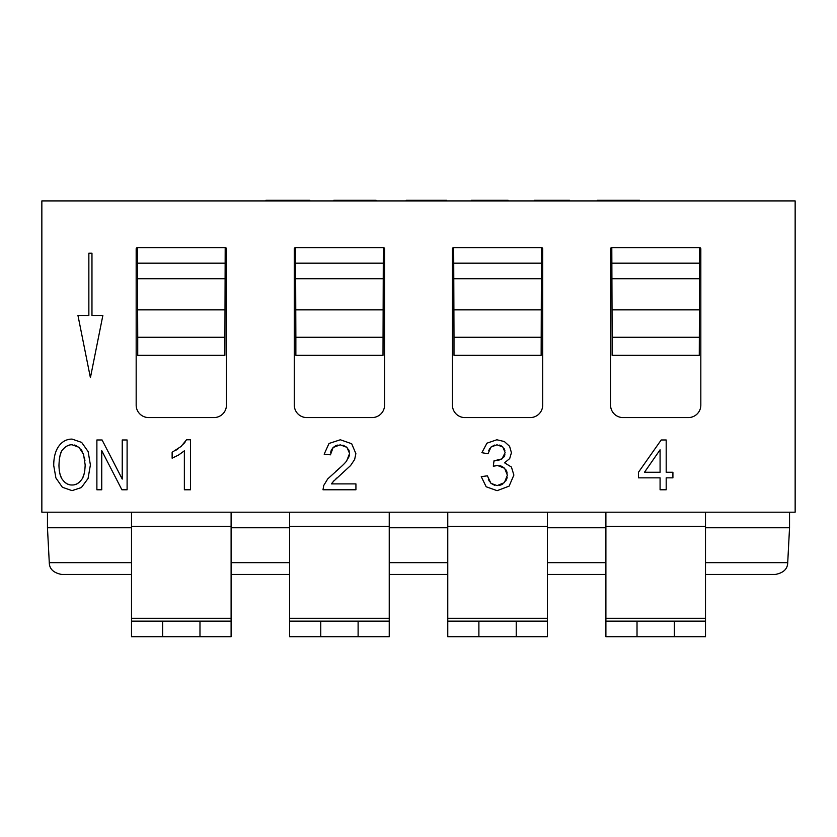 <?xml version="1.0" encoding="UTF-8"?>
<svg xmlns="http://www.w3.org/2000/svg" width="837" height="837" viewBox="0 0 837 837"><rect width="100%" height="100%" fill="white"/><g stroke="black" fill="none" stroke-linecap="round" stroke-linejoin="round"><path stroke-width="1.26" d="M47.458 512.192L47.458 527.76L49.278 562.652C49.414 568.993 53.558 572.926 61.718 574.454C53.558 572.926 49.414 568.993 49.278 562.652L131.503 562.652M705.497 527.76L789.542 527.76L787.722 562.652C787.586 568.993 783.442 572.926 775.282 574.454L705.497 574.454M605.894 574.454L547.367 574.454M447.764 574.454L389.236 574.454M289.633 574.454L231.106 574.454M131.503 574.454L61.718 574.454M705.497 562.652L787.722 562.652C787.586 568.993 783.442 572.926 775.282 574.454M547.367 527.76L605.894 527.76M389.236 527.76L447.764 527.76M231.106 527.76L289.633 527.76M47.458 527.76L131.503 527.76M789.542 512.192L789.542 527.76M131.503 512.192L131.503 621.148L199.98 621.148L199.98 636.706L231.106 636.706L231.106 512.192M162.629 621.148L162.629 636.706L131.503 636.706L131.503 621.148M41.85 512.192L795.15 512.192L795.15 200.911L41.85 200.911L41.85 512.192M137.728 337.28L137.414 247.606A1.245 1.245 0 0 0 136.169 248.851L136.169 405.118A12.45 12.45 0 0 0 148.62 417.569L213.99 417.569A12.45 12.45 0 0 0 226.44 405.118L226.44 248.851A1.245 1.245 0 0 0 225.195 247.606L224.881 355.327L137.728 355.327L137.728 337.28L224.881 337.28M295.859 337.28L295.545 247.606A1.245 1.245 0 0 0 294.3 248.851L294.3 405.118A12.45 12.45 0 0 0 306.75 417.569L372.12 417.569A12.45 12.45 0 0 0 384.57 405.118L384.57 248.851A1.245 1.245 0 0 0 383.325 247.606L383.011 355.327L295.859 355.327L295.859 337.28L383.011 337.28M453.989 337.28L453.675 247.606A1.245 1.245 0 0 0 452.43 248.851L452.43 405.118A12.45 12.45 0 0 0 464.88 417.569L530.25 417.569A12.45 12.45 0 0 0 542.7 405.118L542.7 248.851A1.245 1.245 0 0 0 541.455 247.606L541.141 355.327L453.989 355.327L453.989 337.28L541.141 337.28M612.119 337.28L611.805 247.606A1.245 1.245 0 0 0 610.56 248.851L610.56 405.118A12.45 12.45 0 0 0 623.01 417.569L688.38 417.569A12.45 12.45 0 0 0 700.831 405.118L700.831 248.851A1.245 1.245 0 0 0 699.586 247.606L699.272 355.327L612.119 355.327L612.119 337.28L699.272 337.28M178.501 448.527L175.561 450.473M185.343 441.769L183.575 443.987M345.252 462.641L344.352 463.604M340.669 467.161L327.727 478.91L323.699 485.523L323.009 489.781L355.924 489.781L355.924 483.901L331.504 483.901L332.195 482.876M349.322 455.569L348.454 457.996M348.433 449.176L349.28 451.164M342.961 445.158L346.957 447.356L349.573 453.466L346.717 460.842C344.98 463.269 341.318 466.784 335.742 471.367M331.306 450.191L333.136 447.492L335.867 445.64M336.087 445.556L337.907 445.033M330.657 452.388L331.211 450.432M335.951 478.816L337.478 477.467M333.136 481.662L350.567 465.571L354.647 459.482L355.861 453.602L351.686 443.746L340.335 439.77L329.014 443.474L324.16 454.177L330.448 454.826L333.136 447.492L340.199 444.834L346.957 447.356M489.582 481.735L488.358 479.329M494.709 485.334L490.942 483.326L487.375 475.824L481.254 476.64L486.171 486.768L497.094 490.67L509.105 486.14L513.876 475.071L511.428 467.056L504.565 462.809L509.691 458.592L511.428 452.723L509.587 446.299L504.355 441.549L496.854 439.77L486.967 443.171L481.871 452.681L487.981 453.769L491.037 447.031L494.625 445.075M502.828 483.932L501.258 484.79M501.091 484.864L499.27 485.408M507.18 477.404L506.636 479.266M506.552 479.465L505.705 481.034M505.83 469.724L506.584 471.105M506.678 471.336L507.191 473.093M499.783 465.717L501.604 466.251M501.802 466.335L504.627 468.281L507.379 475.207L504.408 482.625L497.126 485.606L490.942 483.326M495.085 465.801L496.456 465.592M491.037 447.031L496.99 444.803L502.849 447.031L505.14 452.587L502.012 458.864L493.997 460.842L493.317 466.209L497.638 465.529L504.627 468.281M502.012 458.864L497.544 460.664M504.91 454.732L504.313 456.364M504.261 456.458L503.361 457.724M504.125 448.642L504.868 450.432M499.354 445.085L501.248 445.828M488.714 450.735L489.76 448.58M272.988 200.911L272.988 200.294L309.795 200.294L309.795 200.911M265.967 200.911L265.967 200.294L272.988 200.294M300.546 200.911L300.546 200.294M281.661 200.911L281.661 200.294M333.848 200.911L333.848 200.294L376.043 200.294L376.043 200.911M413.216 200.911L413.216 200.294L446.665 200.294L446.665 200.911M406.207 200.911L406.207 200.294L413.216 200.294M500.903 200.911L500.903 200.294L508.069 200.294L508.069 200.911M494.395 200.911L494.395 200.294L500.903 200.294M471.398 200.911L471.398 200.294L494.395 200.294M534.456 200.294L534.456 200.911L534.466 200.294L569.505 200.294L569.505 200.911M597.315 200.911L597.315 200.294L639.51 200.294L639.51 200.911M137.728 247.606L224.881 247.606M295.859 247.606L383.011 247.606M453.989 247.606L541.141 247.606M612.119 247.606L699.272 247.606M88.858 253.213L88.858 315.465L77.956 315.465L90.406 377.717L102.857 315.465L91.965 315.465L91.965 253.213L88.858 253.213M53.725 465.529L55.912 477.969L62.367 487.26L72.055 490.628L81.367 487.573L88.052 478.513L90.396 464.953L88.147 451.593L81.649 442.407L72.087 439.09C66.667 439.101 62.252 441.434 58.841 446.121C55.42 450.808 53.714 457.274 53.725 465.529M62.827 449.595C65.694 446.226 68.791 444.614 72.108 444.771L78.94 447.282L83.564 454.313L85.165 464.912C84.893 472.34 83.658 477.289 81.461 479.768C78.793 483.388 75.654 485.136 72.034 484.989C68.467 485.136 65.349 483.42 62.67 479.831C60.421 477.268 59.186 472.528 58.956 465.623C59.27 456.887 60.557 451.541 62.827 449.595M59.291 459.544L60.159 455.066M60.578 453.769L61.383 451.844M61.227 477.383L60.086 474.433M60.034 474.234L59.26 470.509M69.366 484.686L67.222 483.901M67.023 483.796L64.836 482.258M79.295 482.227L77.098 483.776M76.899 483.88L74.734 484.675M84.851 470.132L84.045 474.15M83.962 474.433L82.863 477.331M84.391 457.264L84.956 460.758M80.697 449.03L82.235 451.3M74.503 445.043L76.732 445.849M65.077 447.314L67.305 445.87M67.525 445.765L69.597 445.054M96.883 489.781L101.748 489.781L101.748 450.641L121.888 489.781L127.098 489.781L127.098 439.98L122.233 439.98L122.233 479.078L102.093 439.98L96.883 439.98L96.883 489.781M190.48 489.781L190.48 439.77L186.536 439.77L181.106 446.435L172.129 452.273L172.129 458.184L178.563 455.046L184.36 450.819L184.36 489.781L190.48 489.781M331.504 483.901L334.078 480.605M494.981 460.905L493.997 460.842M660.079 489.781L666.189 489.781L666.189 477.854L672.917 477.854L672.917 472.256L666.189 472.256L666.189 439.98L661.199 439.98L638.474 472.256L638.474 477.854L660.079 477.854L660.079 489.781M644.49 472.256L660.079 449.793L660.079 472.256L644.49 472.256M605.894 512.192L605.894 636.706L674.371 636.706L674.371 621.148L705.497 621.148L705.497 636.706L674.371 636.706M705.497 512.192L705.497 621.148M637.02 636.706L637.02 621.148L605.894 621.148M637.02 621.148L674.371 621.148M289.633 512.192L289.633 621.148L358.11 621.148L358.11 636.706L389.236 636.706L389.236 512.192M320.759 621.148L320.759 636.706L289.633 636.706L289.633 621.148M320.759 636.706L358.11 636.706M358.11 621.148L389.236 621.148M162.629 636.706L199.98 636.706M199.98 621.148L231.106 621.148M447.764 512.192L447.764 621.148L516.241 621.148L516.241 636.706L547.367 636.706L547.367 512.192M478.89 621.148L478.89 636.706L447.764 636.706L447.764 621.148M478.89 636.706L516.241 636.706M516.241 621.148L547.367 621.148M605.894 562.652L547.367 562.652M447.764 562.652L389.236 562.652M289.633 562.652L231.106 562.652M336.736 200.911L336.736 200.294M373.605 200.911L373.605 200.294M366.637 200.911L366.637 200.294M356.447 200.911L356.447 200.294M344.373 200.911L344.373 200.294M442.354 200.911L442.354 200.294M426.818 200.911L426.818 200.294M600.202 200.911L600.202 200.294M637.072 200.911L637.072 200.294M630.104 200.911L630.104 200.294M619.914 200.911L619.914 200.294M607.829 200.911L607.829 200.294M137.728 278.731L224.881 278.731M137.728 263.174L224.881 263.174M295.859 278.731L383.011 278.731M295.859 263.174L383.011 263.174M453.989 278.731L541.141 278.731M453.989 263.174L541.141 263.174M612.119 278.731L699.272 278.731M612.119 263.174L699.272 263.174M605.894 526.431L705.497 526.431M605.894 618.292L705.497 618.292M289.633 526.431L389.236 526.431M289.633 618.292L389.236 618.292M131.503 618.292L231.106 618.292M131.503 526.431L231.106 526.431M447.764 526.431L547.367 526.431M447.764 618.292L547.367 618.292M137.728 309.868L224.881 309.868M295.859 309.868L383.011 309.868M453.989 309.868L541.141 309.868M612.119 309.868L699.272 309.868"/></g></svg>
